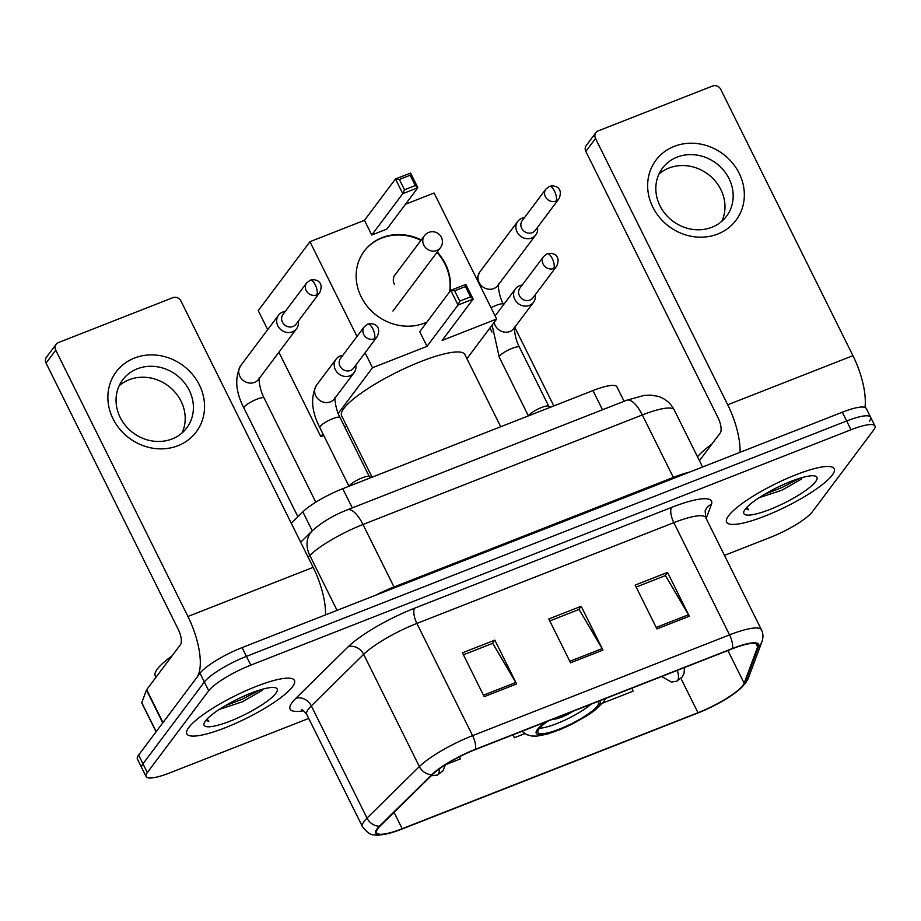 <?xml version="1.0" encoding="UTF-8"?>
<svg xmlns="http://www.w3.org/2000/svg" width="921" height="921" viewBox="0 0 921 921"><rect width="100%" height="100%" fill="white"/><g stroke="black" fill="none" stroke-linecap="round" stroke-linejoin="round"><path stroke-width="1.38" d="M291.278 523.266L302.859 511.869A37.542 7.875 -26.4 0 1 342.762 488.683L592.951 390.573A37.542 7.875 -26.4 0 1 616.886 386.797L624.081 401.303M869.355 421.208A37.542 7.875 153.6 0 0 870.598 417.213L866.247 408.44A37.542 7.875 153.6 0 0 842.312 412.217L242.085 647.601A37.542 7.875 153.6 0 0 200.007 673.228L138.622 755.059A37.542 7.875 153.6 0 0 137.39 759.054L141.742 767.815A37.542 7.875 153.6 0 1 142.974 763.831A37.542 7.875 153.6 0 0 141.742 767.815L146.094 776.587A37.542 7.875 153.6 0 0 170.028 772.811L308.719 718.426M870.598 417.213A37.542 7.875 153.6 0 0 846.664 420.978L246.437 656.374A37.542 7.875 153.6 0 0 204.358 681.989L142.974 763.831L204.358 681.989A37.542 7.875 153.6 0 1 246.437 656.374L846.664 420.978A37.542 7.875 153.6 0 1 870.598 417.213L874.95 425.986A37.542 7.875 153.6 0 0 851.016 429.75L250.788 665.135A37.542 7.875 153.6 0 0 208.71 690.762L147.325 772.592A37.542 7.875 153.6 0 0 146.094 776.587M832.227 475.121A60.061 12.595 153.6 0 0 834.207 468.743A60.061 12.595 153.6 0 0 785.463 479.15A60.061 12.595 153.6 0 0 728.592 515.76A60.061 12.595 153.6 0 0 726.611 522.149A60.061 12.595 153.6 0 0 775.355 511.731A60.061 12.595 153.6 0 0 832.227 475.121A60.061 12.595 153.6 0 0 834.207 468.743A60.061 12.595 153.6 0 0 785.463 479.15A60.061 12.595 153.6 0 0 728.592 515.76A60.061 12.595 153.6 0 0 726.611 522.149A60.061 12.595 153.6 0 0 775.355 511.731A60.061 12.595 153.6 0 0 832.227 475.121M292.452 686.801A60.061 12.595 153.6 0 0 294.432 680.412A60.061 12.595 153.6 0 0 245.688 690.831A60.061 12.595 153.6 0 0 188.817 727.44A60.061 12.595 153.6 0 0 186.836 733.83A60.061 12.595 153.6 0 0 235.58 723.411A60.061 12.595 153.6 0 0 292.452 686.801A60.061 12.595 153.6 0 0 294.432 680.412A60.061 12.595 153.6 0 0 245.688 690.831A60.061 12.595 153.6 0 0 188.817 727.44A60.061 12.595 153.6 0 0 186.836 733.83A60.061 12.595 153.6 0 0 235.58 723.411A60.061 12.595 153.6 0 0 292.452 686.801M742.856 685.397A40.04 8.393 -26.4 0 1 697.98 712.727L402.178 828.727A40.04 8.393 -26.4 0 1 376.654 832.757A40.04 8.393 -26.4 0 1 380.292 825.895L432.663 774.354A40.04 8.393 -26.4 0 1 475.224 749.625L732.183 648.845A40.04 8.393 -26.4 0 1 757.718 644.827A40.04 8.393 -26.4 0 1 757.661 646.899L744.133 683.209A40.04 8.393 -26.4 0 1 742.856 685.397M743.719 685.063A41.042 8.6 153.6 0 0 745.02 682.818L758.559 646.507A41.042 8.6 153.6 0 0 732.448 648.499L475.478 749.28A41.042 8.6 153.6 0 0 431.857 774.63L379.487 826.172A41.042 8.6 153.6 0 0 390.4 832.987A41.042 8.6 153.6 0 0 401.924 829.073L697.715 713.073A41.042 8.6 153.6 0 0 736.052 692.235A41.042 8.6 153.6 0 0 743.719 685.063M724.482 555.375L770.255 537.427A37.542 7.875 153.6 0 0 812.334 511.811L873.718 429.969A37.542 7.875 153.6 0 0 874.95 425.986M656.926 628.928L635.168 585.088L667.552 572.39L689.311 616.23L656.926 628.928M484.204 696.667L462.434 652.828L494.83 640.13L516.589 683.958L484.204 696.667M570.56 662.798L548.801 618.958L581.186 606.26L602.956 650.099L570.56 662.798M602.553 703.149L633.107 691.164L631.864 688.194M445.338 764.81L460.373 758.904L459.475 756.728M512.916 734.843L514.355 737.733L524.797 733.646M581.186 606.26L578.676 609.598M549.779 620.938L579.079 609.449L602.15 648.626A10.016 3.765 68.6 0 1 602.956 650.099M494.83 640.13L492.321 643.468M463.424 654.808L492.712 643.318L515.795 682.496A10.016 3.765 68.6 0 1 516.589 683.958M667.552 572.39L665.043 575.74M636.146 587.068L665.434 575.579L688.517 614.756A10.016 3.765 68.6 0 1 689.311 616.23M514.355 737.733L513.112 734.762M815.603 481.637A40.789 8.554 153.6 0 0 815.281 476.088A40.789 8.554 153.6 0 0 779.88 486.196A40.789 8.554 153.6 0 0 745.216 509.244A40.789 8.554 153.6 0 0 743.903 511.512A40.789 8.554 153.6 0 0 773.053 508.196A40.789 8.554 153.6 0 0 815.603 481.637M745.757 508.565L748.566 509.774L746.873 507.31M759.031 497.766L782.102 490.122L801.788 478.897M711.772 444.256A62.57 13.113 153.6 0 0 697.519 456.839M748.566 509.774L745.86 508.438M787.006 483.007L776.783 487.693M799.497 478.367L781.825 487.612L764.856 494.151M674.23 146.37A50.056 45.187 -143.1 0 1 739.172 173.275A50.056 45.187 -143.1 0 1 717.758 234.038A50.056 45.187 -143.1 0 1 652.816 207.144A50.056 45.187 -143.1 0 1 674.23 146.37M711.91 227.268A40.04 36.149 36.9 0 0 726.531 216.216A40.04 36.149 36.9 0 0 723.549 170.258A40.04 36.149 36.9 0 0 677.096 157.123A40.04 36.149 36.9 0 0 662.475 168.175A40.04 36.149 36.9 0 0 665.446 214.133A40.04 36.149 36.9 0 0 711.91 227.268M658.952 174.069A40.04 36.149 -143.1 0 1 668.899 168.059A40.04 36.149 -143.1 0 1 712.796 178.386A40.04 36.149 -143.1 0 1 721.857 221.259M864.992 407.416A50.056 18.811 -111.4 0 0 852.938 355.679L720.74 89.372A6.251 5.653 36.9 0 0 712.624 86.01L598.19 130.886A6.251 5.653 36.9 0 0 595.91 132.612A6.251 5.653 36.9 0 0 595.519 138.484L585.825 151.412L718.023 417.708A12.514 4.697 68.6 0 1 720.234 432.974L699.43 460.696M740.081 452.303A50.056 18.811 -111.4 0 0 727.717 404.791L595.519 138.484M585.825 151.412A6.251 5.653 -143.1 0 1 586.216 145.541L595.91 132.612M547.88 721.12A33.789 7.08 153.6 0 0 539.038 728.879A33.789 7.08 153.6 0 0 537.922 732.471A33.789 7.08 153.6 0 0 565.344 726.611A33.789 7.08 153.6 0 0 597.338 706.016A33.789 7.08 153.6 0 0 598.443 702.424A33.789 7.08 153.6 0 0 597.602 701.629M500.713 426.745L464.886 354.573A68.822 14.425 153.6 0 0 409.028 366.5A68.822 14.425 153.6 0 0 343.867 408.452A68.822 14.425 153.6 0 0 341.599 415.774L372.084 477.182M539.533 728.258A33.789 7.08 153.6 0 0 591.086 704.185M552.899 719.163A15.012 3.143 153.6 0 0 573.23 711.185M426.918 322.085A48.801 44.047 -143.1 0 1 424.512 323.121A48.801 44.047 -143.1 0 1 367.893 307.119A48.801 44.047 -143.1 0 1 364.255 251.099A48.801 44.047 -143.1 0 1 382.077 237.641A48.801 44.047 -143.1 0 1 421.254 239.932M267.7 329.649L258.26 310.619L309.94 241.705L364.463 220.326L395.477 178.985L410.582 173.056L417.881 187.734L386.866 229.087L371.75 235.016L402.765 193.663L395.477 178.985L399.369 179.468L410.167 175.232L410.582 173.056M405.505 204.232L434.09 193.019L496.649 319.046L466.924 358.683M364.463 220.326L371.75 235.016M437.256 251.974A48.801 44.047 -143.1 0 1 449.955 291.381M309.94 241.705L356.991 336.476M365.084 352.789L372.498 367.732L427.022 346.354L419.734 331.675L450.749 290.322L465.853 284.393L473.152 299.083L458.036 305.012L427.022 346.354M459.752 301.109L454.64 290.806L450.749 290.322L458.036 305.012L459.752 301.109L470.55 296.873L473.152 299.083L442.138 340.425L496.649 319.046M278.913 352.236L320.819 436.646L322.937 433.814M338.203 413.471L372.498 367.732M320.819 436.646L323.778 435.495M344.822 427.24L346.883 426.423M410.167 175.232L415.279 185.535L417.881 187.734L402.765 193.663L404.48 189.761L415.279 185.535M399.369 179.468L404.48 189.761M470.55 296.873L465.427 286.569L454.64 290.806M465.853 284.393L465.427 286.569M364.094 251.318A48.801 44.047 -143.1 0 1 420.932 240.358M436.922 252.412A48.801 44.047 -143.1 0 1 445.073 264.304A48.801 44.047 -143.1 0 1 449.632 291.807M395.857 273.802A10.016 9.037 36.9 0 0 394.971 274.803A10.016 9.037 36.9 0 0 394.338 284.198M524.475 217.644A11.259 10.166 36.9 0 0 521.873 218.289A11.259 10.166 36.9 0 0 517.752 221.397A11.259 10.166 36.9 0 0 517.049 231.954A11.259 10.166 36.9 0 0 531.659 238.009A11.259 10.166 36.9 0 0 535.78 234.901A11.259 10.166 36.9 0 0 537.496 227.406M555.95 201.077A8.128 7.345 36.9 0 1 546.51 198.406A8.128 7.345 36.9 0 1 545.911 189.07L522.195 220.683A8.128 7.345 36.9 0 0 521.689 228.316A8.128 7.345 36.9 0 0 532.246 232.691A8.128 7.345 36.9 0 0 535.216 230.446L558.92 198.832C563.514 188.345 555.847 184.661 549.446 186.376A8.128 3.051 -111.4 0 1 554.511 191.154A8.128 3.051 68.6 0 1 555.95 201.077A8.128 7.345 36.9 0 0 558.92 198.832M285.245 311.459A11.259 10.166 36.9 0 0 282.643 312.104A11.259 10.166 36.9 0 0 278.533 315.212A11.259 10.166 36.9 0 0 277.82 325.781A11.259 10.166 36.9 0 0 292.429 331.825A11.259 10.166 36.9 0 0 296.55 328.728A11.259 10.166 36.9 0 0 298.266 321.222M316.72 294.893A8.128 7.345 36.9 0 1 307.292 292.222A8.128 7.345 36.9 0 1 306.681 282.885L282.966 314.498A8.128 7.345 36.9 0 0 282.459 322.131A8.128 7.345 36.9 0 0 293.016 326.506A8.128 7.345 36.9 0 0 295.986 324.261L319.691 292.648C324.284 282.16 316.617 278.476 310.216 280.191A8.128 3.051 -111.4 0 1 315.293 284.969A8.128 3.051 68.6 0 1 316.72 294.893A8.128 7.345 36.9 0 0 319.691 292.648M550.7 407.14L548.502 406.08A11.259 2.36 153.6 0 0 538.843 408.682A11.259 2.36 153.6 0 0 528.999 415.175A11.259 2.36 153.6 0 0 528.642 415.785M522.207 285.038A11.259 10.166 36.9 0 0 515.484 288.791A11.259 10.166 36.9 0 0 514.781 299.36A11.259 10.166 36.9 0 0 533.512 302.307A11.259 10.166 36.9 0 0 535.228 294.801M553.682 268.471A8.128 7.345 36.9 0 1 544.242 265.801A8.128 7.345 36.9 0 1 543.643 256.464L519.928 288.089A8.128 7.345 36.9 0 0 519.421 295.71A8.128 7.345 36.9 0 0 529.978 300.085A8.128 7.345 36.9 0 0 532.948 297.84L556.652 266.227C561.246 255.739 553.579 252.055 547.178 253.782A8.128 3.051 -111.4 0 1 552.243 258.548A8.128 3.051 68.6 0 1 553.682 268.471A8.128 7.345 36.9 0 0 556.652 266.227M371.278 477.504L369.079 476.445A11.259 2.36 153.6 0 0 359.42 479.035A11.259 2.36 153.6 0 0 349.577 485.528A11.259 2.36 153.6 0 0 349.22 486.15M342.785 355.402A11.259 10.166 36.9 0 0 336.073 359.155A11.259 10.166 36.9 0 0 335.359 369.724A11.259 10.166 36.9 0 0 354.09 372.671A11.259 10.166 36.9 0 0 355.805 365.165M374.26 338.836A8.128 7.345 36.9 0 1 364.831 336.165A8.128 7.345 36.9 0 1 364.221 326.828L340.505 358.442A8.128 7.345 36.9 0 0 339.999 366.074A8.128 7.345 36.9 0 0 350.556 370.449A8.128 7.345 36.9 0 0 353.526 368.204L377.23 336.591C381.824 326.103 374.156 322.419 367.755 324.134A8.128 3.051 -111.4 0 1 372.832 328.912A8.128 3.051 68.6 0 1 374.26 338.836A8.128 7.345 36.9 0 0 377.23 336.591M134.454 358.05A50.056 45.187 -143.1 0 1 199.397 384.955A50.056 45.187 -143.1 0 1 177.983 445.718A50.056 45.187 -143.1 0 1 113.041 418.825A50.056 45.187 -143.1 0 1 134.454 358.05M172.135 438.949A40.04 36.149 36.9 0 0 186.756 427.897A40.04 36.149 36.9 0 0 183.774 381.939A40.04 36.149 36.9 0 0 137.321 368.803A40.04 36.149 36.9 0 0 122.689 379.843A40.04 36.149 36.9 0 0 125.67 425.813A40.04 36.149 36.9 0 0 172.135 438.949M119.166 385.749A40.04 36.149 -143.1 0 1 129.124 379.74A40.04 36.149 -143.1 0 1 173.021 390.067A40.04 36.149 -143.1 0 1 182.082 432.928M162.994 722.571L196.772 677.534A50.056 18.811 -111.4 0 0 187.93 616.471L55.744 350.164L46.05 363.081L178.248 629.388A12.514 4.697 68.6 0 1 180.458 644.654L146.681 689.691L162.994 722.571A6.251 1.312 153.6 0 0 162.798 722.916M325.527 614.883A50.056 18.811 -111.4 0 0 313.163 567.359L180.965 301.052A6.251 5.653 36.9 0 0 172.849 297.69L58.414 342.566A6.251 5.653 36.9 0 0 56.135 344.293A6.251 5.653 36.9 0 0 55.744 350.164M46.05 363.081A6.251 5.653 -143.1 0 1 46.441 357.221L56.135 344.293M156.075 731.792L141.765 702.976A6.251 1.312 -26.4 0 1 141.776 702.654L146.474 690.036A6.251 1.312 -26.4 0 1 146.681 689.691M171.997 655.936A62.57 13.113 153.6 0 0 157.284 669.118A62.57 13.113 153.6 0 0 155.212 675.761L155.971 677.292M275.828 693.317A40.789 8.554 153.6 0 0 275.506 687.768A40.789 8.554 153.6 0 0 240.105 697.876A40.789 8.554 153.6 0 0 205.441 720.924A40.789 8.554 153.6 0 0 204.128 723.192A40.789 8.554 153.6 0 0 233.278 719.877A40.789 8.554 153.6 0 0 275.828 693.317M205.982 720.245L208.791 721.454L207.098 718.99M219.244 709.446L242.327 701.802L262.013 690.577M208.791 721.454L206.085 720.118M247.231 694.687L237.008 699.373M259.722 690.048L242.05 699.292L225.081 705.82M602.484 409.764L592.951 390.573M352.294 507.885L342.762 488.683M312.265 530.83L302.859 511.869M842.312 412.217L851.016 429.75M138.622 755.059L147.325 772.592M200.007 673.228L208.71 690.762M242.085 647.601L250.788 665.135M626.717 400.267A25.028 9.406 68.6 0 1 642.317 414.945L362.989 524.486A50.056 10.488 153.6 0 0 309.79 555.398A25.028 20.619 -134.5 0 1 312.369 530.726C321.717 522.276 333.39 515.3 347.39 509.808L626.717 400.267L644.055 395.42L650.687 395.109L657.905 396.306C665.227 398.563 670.661 403.099 674.23 409.914A50.056 10.488 153.6 0 0 642.317 414.945L673.332 477.412A50.056 10.488 -26.4 0 1 689.933 471.978M308.063 557.09L309.79 555.398L337.063 610.358M347.39 509.808A25.028 9.406 68.6 0 1 362.989 524.486L394.004 586.953L673.332 477.412A6.251 2.349 -111.4 0 0 673.804 478.298M375.112 595.438A50.056 10.488 -26.4 0 1 394.004 586.953A6.251 2.349 -111.4 0 0 394.476 587.84M697.98 712.727L680.953 678.443M303.527 710.782A62.57 13.113 -26.4 0 1 292.164 702.412A62.57 13.113 -26.4 0 1 295.791 698.36L348.161 646.807A62.57 13.113 -26.4 0 1 414.669 608.171L671.628 507.39A62.57 13.113 -26.4 0 1 711.438 504.34L706.177 518.488M379.487 826.172A12.514 10.304 -134.5 0 1 367.007 818.113L311.31 705.889A50.056 10.488 153.6 0 0 308.408 709.147A50.056 10.488 153.6 0 0 306.751 714.466C303.769 710.816 301.996 709.285 301.443 709.849M736.052 692.235L745.492 683.232L748.393 678.04A12.514 11.938 -159.6 0 1 745.02 682.818M475.478 749.28A12.514 4.697 -111.4 0 0 472.588 735.649L729.547 634.88A12.514 4.697 68.6 0 1 732.448 648.499M431.857 774.63A12.514 10.304 -134.5 0 1 419.377 766.571A50.056 10.488 -26.4 0 1 472.588 735.649L416.879 623.436A50.056 10.488 153.6 0 0 363.668 654.347L311.31 705.889A12.514 10.304 45.5 0 0 295.791 698.36M748.393 678.04L761.932 641.73A12.514 11.938 -159.6 0 1 758.559 646.507M671.628 507.39A12.514 4.697 68.6 0 0 673.838 522.656L729.547 634.88A50.056 10.488 -26.4 0 1 761.46 629.86L705.751 517.637A50.056 10.488 153.6 0 0 673.838 522.656L416.879 623.436A12.514 4.697 68.6 0 1 414.669 608.171M390.4 832.987C382.111 834.99 376.793 835.612 374.456 834.852C370.979 835.255 366.984 832.538 362.46 826.678A50.056 10.488 -26.4 0 1 367.007 818.113L419.377 766.571L363.668 654.347A12.514 10.304 45.5 0 0 348.161 646.807M711.438 504.34A12.514 11.938 20.4 0 0 705.152 510.936L705.751 517.637M402.178 828.727L394.05 812.357M744.133 683.209L727.901 650.525M757.661 646.899L756.037 643.618M569.823 661.301L602.15 648.626M656.189 627.431L688.517 614.756M483.456 695.171L515.795 682.496M727.717 404.791L852.938 355.679M546.003 721.857A35.666 7.472 153.6 0 0 537.415 729.513A35.666 7.472 153.6 0 0 558.978 729.72A35.666 7.472 153.6 0 0 598.949 705.382A35.666 7.472 153.6 0 0 599.479 700.893M392.945 311.045L440.434 247.726A10.016 9.037 -143.1 0 1 436.773 250.489A10.016 9.037 -143.1 0 1 423.787 245.113A10.016 9.037 -143.1 0 1 424.42 235.718L394.257 275.932M684.476 667.552L684.084 673.263L682.219 676.981L676.693 681.229A12.514 4.697 -111.4 0 0 677.568 680.538A12.514 4.697 68.6 0 0 677.372 670.35M503.568 304.69L503.35 304.241A11.259 2.36 153.6 0 0 496.776 305.139A11.259 2.36 153.6 0 0 491.031 307.729M517.752 221.397L479.829 271.96A11.259 10.166 36.9 0 0 480.67 284.888A11.259 10.166 36.9 0 0 493.737 288.572A11.259 10.166 36.9 0 0 494.335 288.319A11.259 10.166 36.9 0 0 497.847 285.475L535.78 234.901M445.338 764.741L442.989 770.796L437.475 775.045A12.514 4.697 -111.4 0 0 438.338 774.354A12.514 4.697 68.6 0 0 439.144 768.966M315.811 502.187L264.12 398.056A11.259 2.36 153.6 0 0 257.546 398.954A11.259 2.36 153.6 0 0 244.318 406.875A11.259 2.36 153.6 0 0 243.938 408.072L297.897 516.75M278.533 315.212L240.6 365.775A11.259 10.166 36.9 0 0 241.44 378.704A11.259 10.166 36.9 0 0 254.507 382.399A11.259 10.166 36.9 0 0 255.105 382.134A11.259 10.166 36.9 0 0 258.617 379.291L296.55 328.728M548.72 406.184L519.432 347.171A11.259 2.36 153.6 0 0 512.847 348.069A11.259 2.36 153.6 0 0 499.619 355.99A11.259 2.36 153.6 0 0 499.251 357.187L528.389 415.889M494.186 322.338A11.259 10.166 36.9 0 0 495.21 325.458A11.259 10.166 36.9 0 0 510.418 331.249A11.259 10.166 36.9 0 0 513.93 328.406L533.512 302.307M495.141 316.007L495.912 314.89A11.259 10.166 36.9 0 0 495.164 316.064M369.298 476.548L340.01 417.535A11.259 2.36 153.6 0 0 333.437 418.433A11.259 2.36 153.6 0 0 320.209 426.354A11.259 2.36 153.6 0 0 319.829 427.551L348.967 486.242M319.829 427.551C311.528 411.503 310.412 397.412 316.49 385.254A11.259 10.166 36.9 0 0 315.788 395.823A11.259 10.166 36.9 0 0 330.996 401.614A11.259 10.166 36.9 0 0 334.507 398.77L354.09 372.671M187.93 616.471L313.163 567.359M162.775 722.87L146.474 690.036M141.776 702.654L156.179 731.665M674.23 409.914L702.573 467.016M300.683 542.227L312.369 530.726M761.932 641.73C763.417 637.436 763.256 633.487 761.46 629.86M362.46 826.678L306.751 714.466M521.954 731.297L526.559 734.601L531.67 736.029L536.955 736.121L547.086 734.164L560.313 729.524L571.665 724.378L586.815 715.882L594.563 710.517L603.52 701.929L605.673 698.463M440.434 247.726A10.016 10.016 0 0 0 428.772 232.403A10.016 10.016 0 0 0 424.42 235.718M503.35 304.241C498.031 294.363 497.95 282.137 498.491 284.336M491.987 332.009L489.972 327.957M479.829 271.96L476.664 278.775M553.82 405.908L514.781 327.277M676.693 681.229L671.386 682.07L661.704 676.486M545.911 189.07L549.446 186.376M264.12 398.056C258.801 388.19 258.72 375.952 259.262 378.151M240.6 365.775C234.521 377.932 235.638 392.024 243.938 408.072M437.475 775.045L431.189 775.793M306.681 282.885L310.216 280.191M519.432 347.171C514.102 337.305 514.022 325.067 514.563 327.277M492.113 325.101L499.251 357.187M495.912 314.89L515.484 288.791M543.643 256.464L547.178 253.782M340.01 417.535C334.691 407.669 334.599 395.431 335.14 397.63M316.49 385.254L336.073 359.155M364.221 326.828L367.755 324.134"/></g></svg>
